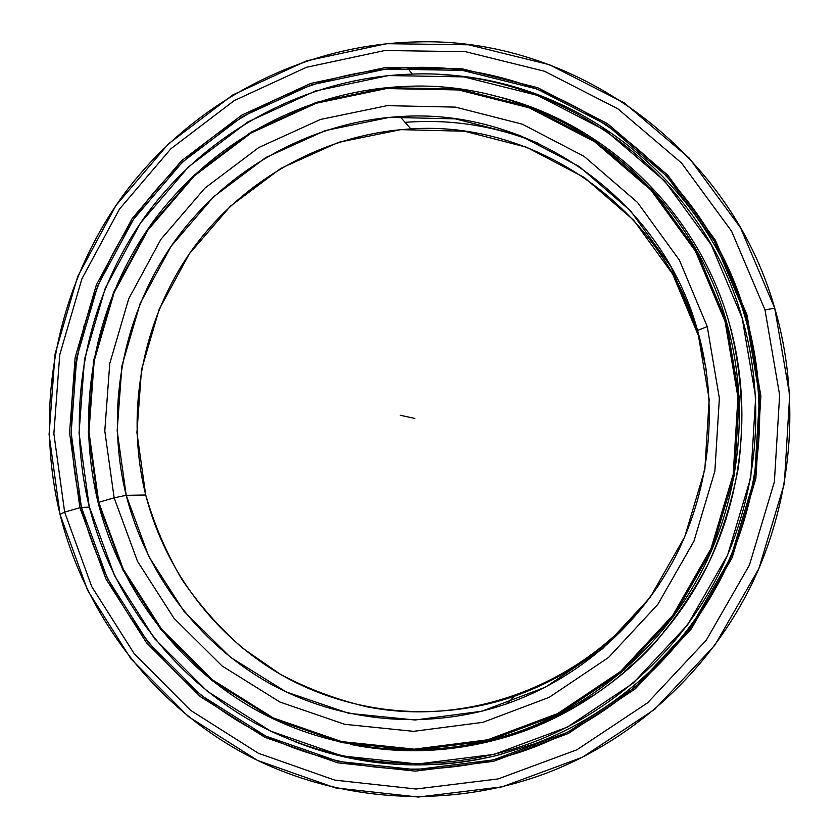 <?xml version="1.0" encoding="UTF-8"?>
<svg xmlns="http://www.w3.org/2000/svg" width="839" height="839" viewBox="0 0 839 839"><rect width="100%" height="100%" fill="white"/><g stroke="black" fill="none" stroke-linecap="round" stroke-linejoin="round"><path stroke-width="1.26" d="M145.724 495C154.261 524.501 166.248 552.534 181.685 579.109C198.979 604.552 219.178 627.488 242.293 647.918L280.236 674.231C307.63 688.788 336.533 699.642 366.958 706.805C474.738 728.242 594.557 680.156 659.423 584.07C622.496 637.472 574.222 674.85 514.58 696.181C437.612 722.757 352.244 714.409 283.561 676.119C215.057 637.336 165.021 570.468 145.724 495L126.207 495.314L114.135 497.842L137.47 561.249L173.946 618.217L222.094 665.977L279.89 702.023L344.745 724.309L413.575 731.335L482.928 722.327L549.146 697.366L608.569 657.44L657.786 604.468L693.937 541.228L714.87 471.193L719.369 398.284L707.256 326.602L697.566 330.419L709.186 399.374L704.844 469.483L684.718 536.845L649.973 597.683L602.654 648.673L545.518 687.141L481.806 711.241L415.043 720.009L348.741 713.339L286.225 691.965L230.473 657.304L183.993 611.327L148.765 556.435L126.207 495.314C146.059 573.32 197.616 642.506 268.333 682.694C339.229 722.369 427.45 731.126 507.102 703.68C578.113 678.688 639.863 625.286 675.563 556.309C710.853 487.134 718.803 404.566 697.566 330.419L706.134 369.412L697.566 330.419C660.733 197.364 529.031 107.361 400.025 116.59C310.189 121.844 226.131 169.562 174.239 241.81C122.767 314.436 104.833 408.887 126.207 495.314L145.724 495C124.948 411.404 142.294 319.984 192.173 249.76C242.461 179.903 323.917 133.873 410.879 128.933C535.754 120.218 662.967 207.39 698.509 335.841L672.658 274.049L633.781 220.332L584.185 177.407L526.703 147.286L464.47 131.22L400.696 129.657L338.537 142.326L280.918 168.314L230.431 206.153L189.268 253.892L159.2 309.276L141.487 369.747L136.914 432.599L145.724 495L126.207 495.314L117.156 430.806L121.917 365.856L140.207 303.34L171.24 246.079L213.714 196.693L265.827 157.522L325.322 130.559L389.516 117.355L455.409 118.865L519.75 135.404L579.214 166.489L630.529 210.862L670.791 266.445L697.566 330.419L707.256 326.602L679.38 260.121L637.483 202.409L584.112 156.379L522.319 124.182L455.504 107.119L387.115 105.651L320.519 119.442L258.852 147.486L204.852 188.167L160.847 239.419L128.703 298.81L109.741 363.612L104.791 430.963L114.135 497.842L126.207 495.314L114.135 497.842L104.791 430.963L109.741 363.612L128.703 298.81L160.847 239.419L204.852 188.167L258.852 147.486L320.519 119.442L387.115 105.651L455.504 107.119L522.319 124.182L584.112 156.379L637.483 202.409L679.38 260.121L707.256 326.602L719.369 398.284L714.87 471.193L693.937 541.228L657.786 604.468L608.569 657.44L549.146 697.366L482.928 722.327L413.575 731.335L344.745 724.309L279.89 702.023L222.094 665.977L173.946 618.217L137.47 561.249L114.135 497.842L98.74 502.288L88.955 431.802L94.188 360.854L114.146 292.57L147.989 229.97L194.302 175.917L251.176 132.94L316.167 103.26L386.391 88.556L458.587 89.951L529.189 107.801L594.547 141.676L651.064 190.222L695.468 251.186L725.064 321.463L726.301 321.232L696.611 250.746L652.071 189.604L595.375 140.921L529.818 106.952L458.996 89.049L386.59 87.665L316.167 102.421L250.987 132.195L193.956 175.288L147.517 229.508L113.58 292.276L93.569 360.749L88.315 431.896L98.132 502.582C74.681 406.988 94.922 302.627 152.32 222.692C210.18 143.175 303.739 91.084 403.433 86.522C543.452 78.331 685.851 176.41 726.301 321.232L725.064 321.463L695.468 251.186L651.064 190.222L594.547 141.676L529.189 107.801L458.587 89.951L386.391 88.556L316.167 103.26L251.176 132.94L194.302 175.917L147.989 229.97L114.146 292.57L94.188 360.854L88.955 431.802L98.74 502.288L123.26 569.146L161.623 629.271L212.319 679.737L273.231 717.911L341.651 741.592L414.33 749.175L487.637 739.809L557.694 713.559L620.598 671.431L672.752 615.448L711.042 548.559L733.202 474.444L737.942 397.298L725.064 321.463L737.942 397.298L733.202 474.444L711.042 548.559L672.752 615.448L620.598 671.431L557.694 713.559L487.637 739.809L414.33 749.175L341.651 741.592L273.231 717.911L212.319 679.737L161.623 629.271L123.26 569.146L98.74 502.288L98.132 502.582L98.74 502.288L98.132 502.582L122.714 569.629L161.182 629.932L212.026 680.544L273.105 718.834L341.725 742.588L414.623 750.202L488.151 740.827L558.417 714.503L621.521 672.259L673.832 616.12L712.248 549.021L734.471 474.685L739.222 397.298L726.301 321.232C749.615 402.08 741.372 492.168 703.418 567.961C665.002 643.534 598.27 702.453 521.229 730.748C432.945 762.525 334.656 753.548 255.801 709.878C177.144 665.631 119.946 588.947 98.132 502.582M538.827 143.5C495.545 125.85 450.963 118.792 405.09 122.347M60.03 514.401L64.645 512.126L53.874 433.669L59.747 354.729L81.928 278.747L119.495 209.047L170.925 148.744L234.133 100.67L306.476 67.288L384.786 50.529L465.446 51.682L544.532 71.252L617.892 108.818L681.478 162.944L731.556 231.134L765.011 309.927L774.712 308.165L740.491 227.726L689.312 158.152L624.342 102.966L549.419 64.697L468.707 44.803L386.401 43.691L306.529 60.848L232.781 94.943L168.356 143.983L115.95 205.482L77.681 276.534L55.07 353.974L49.081 434.424L60.03 514.401C33.371 404.555 57.409 284.82 124.308 193.736C191.732 103.155 300.446 44.687 415.651 41.95C571.506 36.371 728.871 146.364 774.712 308.165C801.13 398.756 792.698 499.792 751.178 585.402C709.123 670.77 635.501 738.1 549.87 771.838C448.152 811.156 333.817 802.304 242.314 752.583C151.01 702.212 84.886 613.802 60.03 514.401L87.644 590.383L130.968 658.877L188.366 716.569L257.5 760.428L335.369 787.884L418.315 797.05L502.183 786.835L582.518 757.218L654.798 709.27L714.797 645.285L758.876 568.643L784.339 483.621L789.688 395.096L774.712 308.165L765.011 309.927L731.556 231.134L681.478 162.944L617.892 108.818L544.532 71.252L465.446 51.682L384.786 50.529L306.476 67.288L234.133 100.67L170.925 148.744L119.495 209.047L81.928 278.747L59.747 354.729L53.874 433.669L64.645 512.126L91.755 586.65L134.271 653.801L190.589 710.329L258.402 753.265L334.74 780.113L416.018 789.006L498.177 778.917L576.844 749.825L647.603 702.809L706.312 640.115L749.458 565.035L774.387 481.764L779.641 395.075L765.011 309.927L779.641 395.075L774.387 481.764L749.458 565.035L706.312 640.115L647.603 702.809L576.844 749.825L498.177 778.917L416.018 789.006L334.74 780.113L258.402 753.265L190.589 710.329L134.271 653.801L91.755 586.65L64.645 512.126L60.03 514.401L64.645 512.126L79.904 507.721L105.861 578.816L146.521 642.81L200.332 696.622L265.051 737.408L337.834 762.829L415.263 771.125L493.447 761.351L568.234 733.527L635.459 688.704L691.221 629.019L732.174 557.62L755.855 478.471L760.879 396.071L747.046 315.118L745.787 315.611L759.557 396.218L754.555 478.251L730.968 557.054L690.203 628.138L634.693 687.571L567.762 732.206L493.29 759.924L415.441 769.667L338.348 761.424L265.858 736.128L201.391 695.51L147.8 641.94L107.298 578.197L81.435 507.406L79.904 507.721L81.435 507.406C104.508 599.172 165.377 680.702 249.225 727.528C333.282 773.736 438.168 782.745 532.02 747.969C612.764 717.46 682.495 655.028 722.515 575.313C762.043 495.367 770.412 400.612 745.787 315.611L745.431 318.463C769.636 402.059 761.413 495.209 722.547 573.803C683.208 652.186 614.641 713.59 535.209 743.627L497.108 755.415C427.292 771.649 359.9 767.056 294.929 741.645C359.9 767.056 427.292 771.649 497.108 755.415L535.209 743.627C614.641 713.59 683.208 652.186 722.547 573.803C761.413 495.209 769.636 402.059 745.431 318.463C706.008 178.98 575.617 79.695 440.087 74.619C575.617 79.695 706.008 178.98 745.431 318.463L745.787 315.611C703.061 163.521 554.17 60.398 407.376 67.676C301.274 71.598 201.507 126.406 139.714 210.558C78.426 295.15 56.643 405.898 81.435 507.406L89.385 507.134L81.435 507.406L71.137 432.809L76.695 357.75L97.806 285.501L133.558 219.252L182.514 161.99L242.649 116.401L311.416 84.823L385.804 69.071L462.352 70.35L537.306 89.102L606.775 124.875L666.911 176.284L714.22 240.961L745.787 315.611L747.046 315.118L715.331 240.143L667.813 175.204L607.415 123.574L537.642 87.655L462.373 68.84L385.5 67.571L310.818 83.397L241.768 115.121L181.392 160.899L132.247 218.413L96.349 284.935L75.153 357.466L69.574 432.83L79.904 507.721L69.574 432.83L75.153 357.466L96.349 284.935L132.247 218.413L181.392 160.899L241.768 115.121L310.818 83.397L385.5 67.571L462.373 68.84L537.642 87.655L607.415 123.574L667.813 175.204L715.331 240.143L747.046 315.118L760.879 396.071L755.855 478.471L732.174 557.62L691.221 629.019L635.459 688.704L568.234 733.527L493.447 761.351L415.263 771.125L337.834 762.829L265.051 737.408L200.332 696.622L146.521 642.81L105.861 578.816L79.904 507.721L89.385 507.134M404.136 69.511L444.922 68.525L408.52 69.176M84.33 324.63L75.237 366.412M89.196 506.389C64.802 406.695 86.144 297.897 146.311 214.774C206.96 132.09 304.924 78.205 409.096 74.231C553.614 66.9 700.187 168.398 742.158 317.981L711.178 244.663L664.74 181.119L605.685 130.58L537.453 95.373L463.799 76.884L388.551 75.562L315.412 90.99L247.767 121.98L188.607 166.772L140.449 223.059L105.263 288.197L84.508 359.239L79.044 433.05L89.196 506.389L114.67 575.984L154.544 638.626L207.275 691.263L270.682 731.136L341.955 755.939L417.728 763.983L494.223 754.366L567.363 727.098L633.078 683.229L687.581 624.856L727.602 555.051L750.748 477.685L755.666 397.13L742.158 317.981C766.353 401.577 758.068 494.737 719.138 573.299C679.726 651.641 611.075 712.951 531.622 742.84C439.479 776.82 336.565 767.926 254.039 722.536C171.712 676.559 111.912 596.508 89.196 506.389M350.849 744.487C409.075 755.97 466.883 751.503 524.26 731.084C601.196 702.704 667.792 643.796 706.113 568.286C743.973 492.545 752.164 402.573 728.871 321.819C696.443 208.093 601.227 119.914 492.126 95.279C601.227 119.914 696.443 208.093 728.871 321.819C741.645 369.307 744.854 419.091 738.215 468.256C732.048 500.768 722.316 532.157 708.997 562.392C693.78 591.673 675.51 618.773 654.21 643.691C576.477 728.483 457.769 765.955 350.849 744.487M719.726 536.939L726.249 518.712M695.531 586.975L704.487 571.17M663.429 632.207L674.304 619.035M624.373 671.326L636.696 660.901M579.529 703.208L592.858 695.541M532.723 726.312L544.196 722.033M400.213 415.253L414.812 418.43M507.102 703.68L514.58 696.181M410.879 128.933L400.025 116.59M532.02 747.969L535.209 743.627L497.108 755.404C477.297 760.061 461.618 762.798 438.566 764.381M380.287 762.966C350.891 759.61 322.47 752.52 295.024 741.686M417.78 69.029L408.614 69.301M412.285 74.136L407.376 67.676"/></g></svg>
